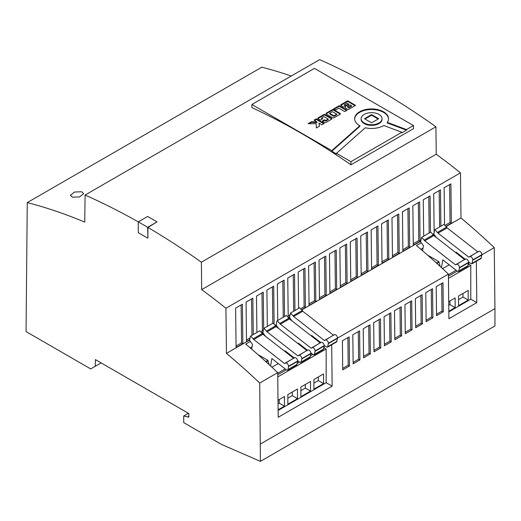 <?xml version="1.0" encoding="UTF-8"?>
<svg xmlns="http://www.w3.org/2000/svg" width="521" height="521" viewBox="0 0 521 521"><rect width="100%" height="100%" fill="white"/><g stroke="black" fill="none" stroke-linecap="round" stroke-linejoin="round"><path stroke-width="0.78" d="M72.341 197.172L70.4 195.316L74.536 192.028L81.725 191.754L83.666 193.643L79.537 196.951L72.341 197.172M401.841 132.275L401.841 132.875L406.517 130.172L406.517 129.573L387.279 122.363A16.926 9.775 0 0 0 388.51 118.703A16.926 9.775 0 0 0 383.547 111.794A16.926 9.775 0 0 0 365.104 109.671A16.926 9.775 0 0 0 354.651 118.703A16.926 9.775 0 0 0 359.614 125.613A16.926 9.775 0 0 0 359.816 125.73L331.812 150.628L331.812 151.233L336.488 153.929L336.488 153.33L365.247 127.762A16.926 9.775 0 0 0 383.756 125.489L401.841 132.275L350.933 161.666L350.933 164.805L413.472 128.694L413.472 125.554L314.443 68.381L251.897 104.493L251.897 107.632A707.616 408.542 60 0 1 350.933 164.805M388.497 119.003A16.926 9.775 0 0 0 383.547 112.393A16.926 9.775 0 0 0 365.345 110.218A16.926 9.775 0 0 0 354.664 119.003M331.812 151.233L359.816 126.329L359.816 125.73M361.112 118.703L361.112 119.302A10.466 6.044 0 0 0 364.179 123.575A10.466 6.044 0 0 0 375.589 124.89A10.466 6.044 0 0 0 382.049 119.302L382.049 118.703A10.466 6.044 0 0 0 378.982 114.425A10.466 6.044 0 0 0 367.572 113.116A10.466 6.044 0 0 0 361.112 118.703A10.466 6.044 0 0 0 364.179 122.976A10.466 6.044 0 0 0 375.589 124.285A10.466 6.044 0 0 0 382.049 118.703M270.594 366.009L271.851 358.533L286.478 369.956L287.625 370.197L287.989 369.61L288.484 366.634A2.638 1.524 -120 0 0 288.51 366.283A2.579 1.491 -120 0 0 286.687 363.124A2.579 1.491 -120 0 0 285.397 362.994A2.579 1.491 -120 0 0 285.007 363.443L284.433 363.469L253.773 339.523L262.897 334.261L259.803 330.789L250.679 336.058L250.243 336.768L249.611 340.552L252.464 344.309L251.656 349.135M287.625 370.197L296.749 364.934L297.608 361.366A2.638 1.524 -120 0 0 297.634 361.02A2.579 1.491 -120 0 0 295.811 357.855A2.579 1.491 -120 0 0 294.521 357.732L285.397 362.994M297.602 360.584L299.77 362.284L300.917 362.525L301.776 358.962A2.638 1.524 -120 0 0 301.802 358.611A2.579 1.491 -120 0 0 299.979 355.452A2.579 1.491 -120 0 0 298.689 355.322A2.579 1.491 -120 0 0 298.299 355.765L297.725 355.797L267.065 331.851L276.182 326.582L273.095 323.118L263.971 328.38L263.535 329.096L262.903 332.88L265.489 336.286M300.917 362.525L310.041 357.263L310.9 353.694A2.638 1.524 -120 0 0 310.926 353.342A2.579 1.491 -120 0 0 309.103 350.184A2.579 1.491 -120 0 0 307.813 350.053L298.689 355.322M310.887 352.912L313.062 354.606L314.209 354.853L315.068 351.284A2.638 1.524 -120 0 0 315.094 350.939A2.579 1.491 -120 0 0 313.271 347.774A2.579 1.491 -120 0 0 311.981 347.65A2.579 1.491 -120 0 0 311.591 348.093L311.017 348.119L280.357 324.179L289.474 318.911L286.381 315.446L277.263 320.708L276.827 321.418L276.195 325.208L278.781 328.614M314.209 354.853L323.326 349.584L324.186 346.022A2.638 1.524 -120 0 0 324.218 345.67A2.579 1.491 -120 0 0 322.388 342.512A2.579 1.491 -120 0 0 321.099 342.382L311.981 347.65M260.409 444.022L494.95 308.614L494.266 247.625A539.274 311.35 -120 0 0 460.987 217.973L460.479 172.842A613.126 353.987 -120 0 0 436.233 154.216L435.921 126.785A707.616 408.542 60 0 0 319.62 59.635L85.079 195.049L84.767 222.128A613.126 353.987 -120 0 0 27.261 202.597L26.05 331.59L90.719 368.927L95.33 366.263L95.408 359.594L188.836 413.537L188.836 417.152L183.685 416.005L183.757 422.642L221.379 444.361L260.409 461.365L259.719 383.033L277.7 372.652L278.201 417.288L332.151 386.139L326.153 382.681L278.129 410.411M27.261 202.597L261.803 67.183A613.126 353.987 -120 0 1 291.259 76.014M336.488 153.33L350.933 161.666M436.455 263.033L438.864 261.64L440.232 266.478M436.858 263.398L438.864 262.239M257.888 354.554L267.911 360.337L269.096 364.628M250.152 347.839L252.06 346.739M265.756 361.581L267.911 360.337M266.159 361.952L267.911 360.942M277.706 373.251L285.176 368.94M297.53 361.808L298.468 361.268M310.822 354.137L311.76 353.59M324.114 346.458L324.257 347.885L326.153 348.979L326.153 382.681M317.556 340.845L318.129 340.513M304.271 348.516L304.837 348.184M290.978 356.188L291.545 355.863M271.89 367.207L278.26 363.534M332.151 386.139L331.682 344.765M290.171 318.442L289.429 318.872M276.885 326.113L276.137 326.543M263.593 333.785L262.845 334.215M250.301 341.457L245.73 344.101A539.274 311.35 60 0 1 277.7 372.652M421.255 242.76L416.429 245.547A539.274 311.35 60 0 1 448.399 274.105L448.9 318.735L476.787 302.636L470.789 299.178L448.822 311.858M468.581 261.907L468.893 264.381L470.789 265.476L470.789 299.178M476.787 302.636L476.318 261.255M420.844 249.292L423.013 248.035M434.547 235.088L433.804 235.518M342.72 369.864L349.493 365.957L349.168 336.879L342.395 340.793L342.72 369.864M426.113 321.717L432.886 317.81L432.56 288.732L425.787 292.646L426.113 321.717M415.686 327.735L422.466 323.828L422.14 294.749L415.361 298.663L415.686 327.735M394.84 339.777L401.619 335.863L401.287 306.791L394.514 310.698L394.84 339.777M384.413 345.794L391.193 341.88L390.867 312.808L384.088 316.716L384.413 345.794M405.266 333.759L412.039 329.845L411.714 300.767L404.934 304.681L405.266 333.759M353.147 363.847L359.92 359.939L359.594 330.861L352.815 334.775L353.147 363.847M363.567 357.829L370.346 353.915L370.014 324.844L363.241 328.758L363.567 357.829M373.993 351.812L380.766 347.898L380.441 318.826L373.668 322.733L373.993 351.812M436.539 315.7L443.312 311.792L442.987 282.714L436.207 286.628L436.539 315.7M337.504 338.129L448.399 274.105M481.879 254.776L494.266 247.625M259.719 383.033A539.274 311.35 -120 0 0 226.446 353.388L249.709 339.959M262.297 332.691L263.001 332.281M275.589 325.013L276.293 324.609M288.881 317.341L289.585 316.937M302.173 309.669L420.668 241.256M433.257 233.988L433.96 233.584M446.549 226.316L460.987 217.973M147.918 227.443L157.042 221.874L147.658 227.293L147.918 237.947L147.918 227.443A707.616 408.542 60 0 1 201.38 262.193L435.921 126.785M85.079 195.049A707.616 408.542 60 0 1 138.273 221.881L138.273 232.685L147.658 238.097M226.446 353.388L225.938 308.25A613.126 353.987 -120 0 0 201.686 289.63L201.38 262.193M95.33 366.263L101.139 362.909M188.055 416.702L188.836 416.253M183.685 416.005L188.4 413.283M494.95 308.614L494.95 325.951L260.409 461.365M242.415 304.225L235.642 308.139L236.085 347.514L242.858 343.6L242.415 304.225M409.206 207.931L402.427 211.845L402.87 251.22L409.649 247.306L409.206 207.931M398.78 213.949L392 217.863L392.45 257.237L399.223 253.33L398.78 213.949M388.353 219.966L381.58 223.88L382.023 263.255L388.796 259.347L388.353 219.966M367.507 232.008L360.734 235.915L361.177 275.296L367.95 271.382L367.507 232.008M357.08 238.025L350.307 241.933L350.75 281.314L357.523 277.4L357.08 238.025M346.66 244.043L339.881 247.957L340.324 287.332L347.103 283.417L346.66 244.043M336.234 250.06L329.461 253.974L329.904 293.349L336.677 289.435L336.234 250.06M325.807 256.078L319.034 259.992L319.477 299.367L326.257 295.453L325.807 256.078M274.105 323.176L273.688 286.172L266.915 290.08L267.325 326.446M263.678 328.686L263.268 292.19L256.488 296.104L256.899 332.463M262.2 332.437L263.059 331.942M253.252 334.573L252.841 298.207L246.068 302.121L246.511 341.496L249.767 339.614M377.933 225.99L371.154 229.898L371.597 269.272L378.376 265.365L377.933 225.99M284.525 316.514L284.114 280.155L277.335 284.062L277.745 320.428M294.945 310.496L294.541 274.137L287.761 278.045L288.191 316.156M288.784 317.087L289.643 316.592M302.069 309.415L305.404 307.494L304.961 268.113L298.188 272.027L298.598 308.393M315.387 262.096L308.608 266.01L309.051 305.384L315.83 301.47L315.387 262.096M419.626 201.914L412.853 205.828L413.296 245.202L420.069 241.288L419.626 201.914M430.463 232.262L430.053 195.896L423.273 199.81L423.684 236.169M440.883 226.244L440.473 189.878L433.7 193.792L434.136 232.516M446.445 226.062L451.342 223.235L450.899 183.861L444.126 187.768L444.537 224.317M225.938 308.25L460.479 172.842M201.686 289.63L436.233 154.216M406.517 129.573L413.472 125.554M251.897 104.493L331.812 150.628M316.351 118.879L314.02 120.227L317.015 121.953L311.363 121.764L308.054 123.672L316.149 123.705L316.397 127.964L319.471 126.186L318.982 123.093L321.913 124.779L324.244 123.431L316.351 118.879L316.351 119.478L314.541 120.527M326.055 122.383L331.499 119.244A1.205 0.697 0 0 0 331.851 118.749A1.205 0.697 0 0 0 331.499 118.254L325.319 114.692A1.205 0.697 0 0 0 323.613 114.692L318.168 117.831A1.205 0.697 0 0 0 317.817 118.326A1.205 0.697 0 0 0 318.168 118.821L320.376 120.097L322.72 118.742L321.477 118.026L323.958 116.593L328.204 119.049L325.723 120.475L324.485 119.765L322.147 121.113L324.342 122.383A1.205 0.697 0 0 0 326.055 122.383M334.208 117.681L340.018 114.327A1.205 0.697 0 0 0 340.376 113.832A1.205 0.697 0 0 0 340.018 113.337L333.837 109.768A1.205 0.697 0 0 0 332.131 109.768L326.322 113.122A1.205 0.697 0 0 0 325.964 113.617A1.205 0.697 0 0 0 326.322 114.112L332.502 117.681A1.205 0.697 0 0 0 334.208 117.681M335.511 110.029L338.787 108.134L344.765 111.585L347.103 110.237L339.21 105.685L333.596 108.922L335.511 110.029M345.482 108.075L347.312 109.13A1.205 0.697 0 0 0 349.018 109.13L355.55 105.359L347.663 100.8L341.066 104.61A1.205 0.697 0 0 0 340.714 105.105A1.205 0.697 0 0 0 341.066 105.594L343.065 106.753A1.205 0.697 0 0 0 344.277 106.922L345.488 106.707L345.169 107.398A1.205 0.697 0 0 0 345.13 107.58A1.205 0.697 0 0 0 345.482 108.075M147.658 227.293A707.987 408.757 -120 0 0 138.273 221.874L147.658 216.456A707.987 408.757 60 0 1 157.042 221.874M458.539 305.645L468.184 300.083L468.184 290.451L458.539 296.019L458.539 305.645M448.815 311.265L455.152 307.605L455.152 297.973L448.705 301.698M448.444 278.377L470.789 265.476M448.418 276.195L457.243 271.102M468.21 264.772L468.893 264.381M448.405 274.704L456.135 270.236M468.49 263.105L468.893 262.871M461.932 257.491L462.505 257.159M442.589 268.66L449.213 264.831M427.585 255.121L438.864 261.64M277.726 374.749L286.29 369.806M297.257 363.476L299.575 362.134M310.542 355.797L312.867 354.456M323.834 348.126L324.257 347.885M277.752 376.924L326.153 348.979M300.877 396.676L310.516 391.108L310.516 381.476L300.877 387.044L300.877 396.676M287.846 404.198L297.491 398.63L297.491 388.998L287.846 394.566L287.846 404.198M278.116 409.812L284.459 406.152L284.459 396.527L278.012 400.245M313.909 389.154L323.548 383.586L323.548 373.954L313.909 379.522L313.909 389.154M313.909 383.13L318.338 380.577L318.338 376.963M318.338 380.577L323.548 383.586M278.051 403.834L279.243 403.143L279.243 399.535M279.243 403.143L284.459 406.152M287.846 398.181L292.274 395.621L292.274 392.007M292.274 395.621L297.491 398.63M300.877 390.659L305.306 388.099L305.306 384.485M305.306 388.099L310.516 391.108M448.75 305.28L449.942 304.596L449.942 300.982M449.942 304.596L455.152 307.605M458.539 299.627L462.974 297.068L462.974 293.46M462.974 297.068L468.184 300.083M311.604 336.195L311.721 335.511L320.767 342.577M324.179 345.241L326.348 346.934L327.501 347.181L328.36 343.613A2.638 1.524 -120 0 0 328.386 343.261A2.579 1.491 -120 0 0 327.26 340.669A2.579 1.491 -120 0 0 325.273 339.979A2.579 1.491 -120 0 0 324.883 340.421L324.303 340.447L293.642 316.501L290.555 313.036L289.487 317.53L292.073 320.936M324.883 340.421L333.427 335.179L302.766 311.239L299.673 307.768L290.555 313.036M334 335.153L333.427 335.179M327.501 347.181L336.618 341.913L337.478 338.344A2.638 1.524 -120 0 0 337.504 337.999A2.579 1.491 -120 0 0 336.384 335.4A2.579 1.491 -120 0 0 334.391 334.71L325.273 339.979M293.642 316.501L302.766 311.239M298.318 343.867L298.429 343.183L307.475 350.249M311.591 348.093L320.135 342.857L289.474 318.911M320.708 342.831L320.135 342.857M280.357 324.179L277.263 320.708M285.026 351.538L285.137 350.854L294.189 357.92M298.299 355.765L306.843 350.529L276.182 326.582M307.423 350.503L306.843 350.529M267.065 331.851L263.971 328.38M285.007 363.443L293.551 358.201L262.897 334.261M294.131 358.174L293.551 358.201M253.773 339.523L250.679 336.058M422.557 250.757L423.423 245.606L420.571 241.848L421.639 237.355L424.732 240.826L455.387 264.766L455.966 264.74A2.579 1.491 60 0 1 456.357 264.297A2.579 1.491 60 0 1 458.343 264.987A2.579 1.491 60 0 1 459.47 267.586A2.638 1.524 60 0 1 459.444 267.931L458.584 271.5L457.431 271.252L442.804 259.829L441.495 267.644M421.639 237.355L430.756 232.086L433.85 235.557L464.511 259.504L465.084 259.478M456.357 264.297L465.474 259.028A2.579 1.491 60 0 1 467.467 259.719A2.579 1.491 60 0 1 468.587 262.317A2.638 1.524 60 0 1 468.561 262.669L467.702 266.231L458.584 271.5M464.511 259.504L455.966 264.74M433.85 235.557L424.732 240.826M465.142 259.224L456.096 252.157L455.979 252.841M436.448 237.583L433.856 234.176L434.494 230.393L434.931 229.683L444.048 224.414L447.142 227.885L477.803 251.825L478.376 251.799M434.931 229.683L438.018 233.148L468.679 257.094L469.252 257.068A2.579 1.491 60 0 1 469.649 256.619L478.766 251.356A2.579 1.491 60 0 1 480.753 252.047A2.579 1.491 60 0 1 481.879 254.645A2.638 1.524 60 0 1 481.853 254.99L480.994 258.559L471.87 263.828L470.723 263.58L468.555 261.887M469.649 256.619A2.579 1.491 60 0 1 471.635 257.315A2.579 1.491 60 0 1 472.762 259.907A2.638 1.524 60 0 1 472.729 260.259L471.87 263.828M477.803 251.825L469.252 257.068M447.142 227.885L438.018 233.148M406.517 130.172L387.279 122.963L387.279 122.363M378.695 118.703L371.584 114.594L364.466 118.703L371.584 122.813L378.695 118.703M378.174 119.003L371.584 115.193L371.584 114.594M371.584 115.193L364.987 119.003M345.488 106.707L345.234 107.867M355.029 105.659L347.663 101.406L341.066 105.209A1.205 0.697 0 0 0 340.832 105.405M347.663 101.406L347.663 100.8M347.631 106.343L348.751 107.267L351.473 105.698L350.112 104.91L347.631 106.343M347.631 106.942L348.751 107.867L348.751 107.267M348.751 107.867L351.473 106.297L351.473 105.698M345.644 105.47L348.601 104.037L347.071 103.158L344.348 104.728L345.644 105.47L345.644 106.076L348.601 104.643L348.601 104.037M345.644 106.076L344.348 105.327L344.348 104.728M346.582 110.537L339.21 106.284L334.117 109.221M339.21 106.284L339.21 105.685M340.259 114.132A1.205 0.697 0 0 0 340.018 113.943L333.837 110.374A1.205 0.697 0 0 0 332.131 110.374L326.322 113.728A1.205 0.697 0 0 0 326.087 113.917M329.63 113.311L333.883 115.773L336.729 114.125L332.47 111.67L329.63 113.311L329.63 113.917L333.883 116.372L333.883 115.773M333.883 116.372L336.729 114.731L336.729 114.125M328.204 119.049L328.204 119.648L325.723 121.08L324.485 120.364L322.668 121.419M324.485 120.364L324.485 119.765M325.723 121.08L325.723 120.475M322.199 119.042L321.477 118.625L321.477 118.026M331.734 119.049A1.205 0.697 0 0 0 331.499 118.86L325.319 115.291A1.205 0.697 0 0 0 323.613 115.291L318.168 118.436A1.205 0.697 0 0 0 317.934 118.625M323.723 123.731L316.351 119.478M319.386 126.238L318.982 123.093M317.015 121.953L317.015 122.559L311.363 122.363L309.096 123.672M311.363 122.363L311.363 121.764M445.722 224.974L450.04 222.48L449.616 184.603M450.04 222.48L451.342 223.235M439.6 226.987L439.19 190.621M429.174 233.004L428.763 196.638M413.277 243.704L418.767 240.539L418.343 202.656M418.767 240.539L420.069 241.288M309.038 303.893L314.528 300.721L314.098 262.838M314.528 300.721L315.83 301.47M301.346 308.334L304.101 306.739L303.678 268.856M304.101 306.739L305.404 307.494M293.662 311.239L293.251 274.88M288.191 315.928L289.917 314.925M283.235 317.256L282.825 280.897M371.584 267.781L377.074 264.609L376.644 226.733M377.074 264.609L378.376 265.365M251.962 335.316L251.552 298.95M246.492 339.998L250.047 337.947M261.47 331.349L262.408 330.815L261.978 292.932M262.408 330.815L263.177 331.258M272.815 323.28L272.405 286.915M319.464 297.875L324.948 294.704L324.524 256.82M324.948 294.704L326.257 295.453M329.884 291.851L335.374 288.686L334.951 250.803M335.374 288.686L336.677 289.435M340.311 285.834L345.801 282.669L345.371 244.785M345.801 282.669L347.103 283.417M350.731 279.816L356.221 276.644L355.797 238.768M356.221 276.644L357.523 277.4M361.157 273.799L366.647 270.627L366.217 232.75M366.647 270.627L367.95 271.382M382.004 261.763L387.494 258.592L387.07 220.709M387.494 258.592L388.796 259.347M392.43 255.746L397.92 252.574L397.49 214.691M397.92 252.574L399.223 253.33M402.857 249.728L408.347 246.557L407.917 208.674M408.347 246.557L409.649 247.306M236.065 346.016L241.555 342.851L241.132 304.967M241.555 342.851L242.858 343.6M436.52 314.228L442.01 311.057L441.697 283.457M442.01 311.057L443.312 311.792M373.974 350.333L379.464 347.168L379.151 319.568M379.464 347.168L380.766 347.898M363.554 356.357L369.044 353.186L368.731 325.586M369.044 353.186L370.346 353.915M353.127 362.375L358.617 359.203L358.305 331.603M358.617 359.203L359.92 359.939M405.247 332.281L410.737 329.109L410.424 301.509M410.737 329.109L412.039 329.845M384.4 344.316L389.89 341.151L389.578 313.551M389.89 341.151L391.193 341.88M394.827 338.298L400.31 335.133L400.004 307.533M400.31 335.133L401.619 335.863M415.673 326.263L421.163 323.092L420.851 295.492M421.163 323.092L422.466 323.828M426.093 320.246L431.583 317.074L431.277 289.474M431.583 317.074L432.886 317.81M342.701 368.393L348.191 365.221L347.885 337.621M348.191 365.221L349.493 365.957M293.219 315.706L302.336 310.438M327.859 346.589L336.983 341.32M328.36 343.613L337.478 338.344M328.386 343.261L337.504 337.999M314.567 354.26L323.691 348.998M315.068 351.284L324.186 346.022M315.094 350.939L324.218 345.67M279.927 323.378L289.044 318.116M301.275 361.939L310.399 356.67M301.776 358.962L310.9 353.694M301.802 358.611L310.926 353.342M266.635 331.05L275.752 325.788M287.989 369.61L297.107 364.342M288.484 366.634L297.608 361.366M288.51 366.283L297.634 361.02M253.343 338.728L262.467 333.46M433.42 234.763L424.302 240.025M468.587 262.317L459.47 267.586M468.561 262.669L459.444 267.931M468.066 265.645L458.942 270.907M446.712 227.084L437.588 232.353M481.879 254.645L472.762 259.907M481.853 254.99L472.729 260.259M481.352 257.967L472.234 263.235M345.169 107.762L345.169 107.398M341.066 105.209L341.066 104.61M347.631 107.222L347.631 106.616M346.12 106.076L346.12 105.47M326.322 113.728L326.322 113.122M332.131 110.374L332.131 109.768M333.837 110.374L333.837 109.768M340.018 113.943L340.018 113.337M318.168 118.436L318.168 117.831M323.613 115.291L323.613 114.692M325.319 115.291L325.319 114.692M331.499 118.86L331.499 118.254M347.533 107.085L347.533 106.479"/></g></svg>
